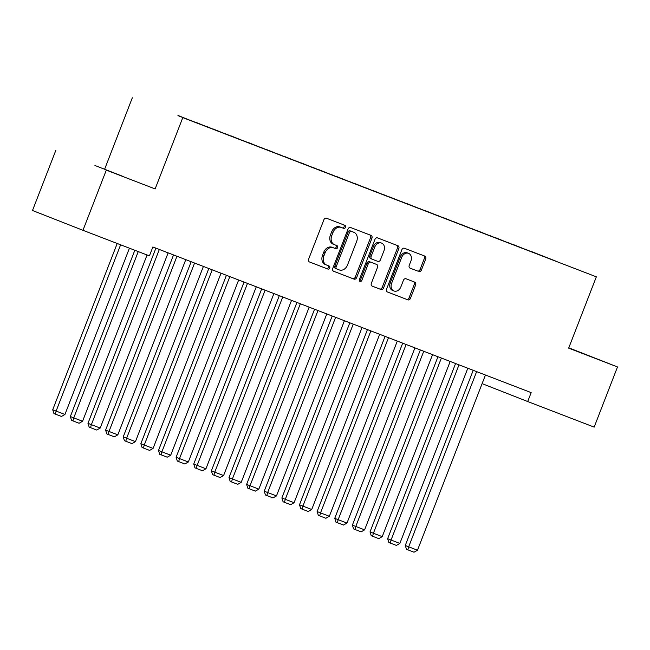 <?xml version="1.0" encoding="UTF-8"?>
<svg xmlns="http://www.w3.org/2000/svg" width="650" height="650" viewBox="0 0 650 650"><rect width="100%" height="100%" fill="white"/><g stroke="black" fill="none" stroke-linecap="round" stroke-linejoin="round"><path stroke-width="0.97" d="M345.475 227.305A1.641 1.3 111.4 0 0 344.858 225.306L326.479 218.229A2.348 1.852 111.4 0 0 323.895 219.749L308.628 259.131A2.348 1.852 111.4 0 0 309.498 261.983A2.348 1.852 111.4 0 0 309.506 261.983L327.892 269.059A1.641 1.3 111.4 0 0 329.079 265.996L326.698 265.078A7.508 5.931 111.4 0 1 326.674 265.07A7.508 5.931 111.4 0 1 323.879 255.946L325.154 252.671A7.508 5.931 111.4 0 1 333.401 247.796L335.782 248.714A1.641 1.3 111.4 0 0 336.968 245.651L334.588 244.733A7.508 5.931 111.4 0 1 334.563 244.725A7.508 5.931 111.4 0 1 331.768 235.601L333.044 232.326A7.508 5.931 111.4 0 1 341.291 227.451L343.671 228.369A1.641 1.3 111.4 0 0 345.475 227.305M333.198 244.189L333.231 244.205A7.508 5.931 111.4 0 1 333.198 244.189A7.508 5.931 111.4 0 1 330.403 235.072L331.679 231.79A7.508 5.931 111.4 0 1 339.934 226.915L342.306 227.833A1.641 1.3 111.4 0 0 343.623 224.835M309.351 261.909L326.527 268.523A1.641 1.3 111.4 0 0 327.844 265.525M326.641 265.062L325.333 264.55A7.508 5.931 111.4 0 0 325.333 264.55A7.508 5.931 111.4 0 1 322.514 255.418L323.789 252.135A7.508 5.931 111.4 0 1 332.036 247.26L334.417 248.178A1.641 1.3 111.4 0 0 335.733 245.18M568.717 348.043L585.154 354.348L568.758 347.929M94.933 165.482L122.956 176.402L94.933 165.482M418.86 271.521A2.348 1.852 111.4 0 0 421.436 270.002L425.726 258.952A2.348 1.852 111.4 0 0 424.848 256.108L404.422 248.243A2.348 1.852 111.4 0 0 401.846 249.762L386.571 289.136A2.348 1.852 111.4 0 0 387.449 291.988A2.348 1.852 111.4 0 0 387.457 291.996L407.875 299.853A2.348 1.852 111.4 0 0 410.451 298.334L415.626 284.984A2.348 1.852 111.4 0 0 414.757 282.141L406.006 278.769A2.348 1.852 111.4 0 0 403.431 280.288L400.863 286.91A6.281 4.956 111.4 0 1 393.941 290.973A6.281 4.956 111.4 0 1 391.609 283.343L401.659 257.424A6.281 4.956 111.4 0 1 408.582 253.362A6.281 4.956 111.4 0 1 410.914 260.983L409.24 265.306A2.348 1.852 111.4 0 0 410.118 268.158L417.495 270.985A2.348 1.852 111.4 0 0 420.079 269.466L424.361 258.424A2.348 1.852 111.4 0 0 423.629 255.637M531.164 392.624L152.872 246.976L149.419 255.889L82.964 230.303L106.299 170.129L155.131 188.931L182.796 117.609L596.334 276.827L568.669 348.148L617.5 366.949L594.157 427.123L527.702 401.537L531.164 392.624M371.914 238.241A2.348 1.852 111.4 0 0 371.044 235.389A2.348 1.852 111.4 0 0 371.028 235.381L350.618 227.524A2.348 1.852 111.4 0 0 348.034 229.044L332.759 268.418A2.348 1.852 111.4 0 0 333.637 271.269A2.348 1.852 111.4 0 0 333.645 271.277L354.063 279.134A2.348 1.852 111.4 0 0 356.639 277.615L371.914 238.241L370.549 237.705A2.348 1.852 111.4 0 0 369.826 234.918M372.223 286.13A2.348 1.852 111.4 0 1 371.345 283.278L377.544 267.304A2.348 1.852 111.4 0 0 376.667 264.461L370.866 262.218A2.348 1.852 111.4 0 0 368.282 263.746L361.839 280.369A1.641 1.3 111.4 0 1 359.409 279.435L374.944 239.403A2.348 1.852 111.4 0 1 377.52 237.884L397.938 245.741A2.348 1.852 111.4 0 1 397.946 245.749A2.348 1.852 111.4 0 1 398.816 248.592L383.549 287.974A2.348 1.852 111.4 0 1 380.965 289.494L372.231 286.13A2.348 1.852 111.4 0 1 372.223 286.13L372.231 286.13M375.294 263.916A2.348 1.852 111.4 0 1 375.302 263.924A2.348 1.852 111.4 0 0 375.302 263.924L376.667 264.461A2.348 1.852 111.4 0 0 376.659 264.452L369.501 261.69A2.348 1.852 111.4 0 0 366.917 263.209L360.474 279.833L361.839 280.369M182.796 117.609L596.334 276.827M177.938 115.627L556.367 261.365M178.002 115.456L189.93 120.242M195.561 122.428L189.898 120.071M195.634 122.241L207.553 127.034M213.184 129.22L207.521 126.856M213.257 129.033L225.184 133.819M230.815 136.004L225.152 133.648M230.888 135.817L242.807 140.603M248.438 142.789L242.775 140.433M248.511 142.602L260.439 147.388M266.069 149.573L260.406 147.217M266.142 149.386L278.062 154.18M283.692 156.366L278.029 154.009M283.766 156.179L295.693 160.964M301.324 163.15L295.661 160.794M301.397 162.963L313.316 167.749M318.955 169.934L313.292 167.578M319.02 169.748L330.947 174.541M336.578 176.727L330.915 174.362M336.651 176.54L348.571 181.326M354.209 183.511L348.546 181.155M354.283 183.324L366.202 188.11M371.832 190.296L366.169 187.939M371.906 190.109L383.833 194.903M389.464 197.088L383.801 194.724M389.537 196.901L401.456 201.687M407.087 203.873L401.424 201.516M407.16 203.686L419.087 208.471M424.718 210.657L419.055 208.301M424.791 210.47L436.711 215.256M442.341 217.441L436.678 215.085M442.414 217.262L454.342 222.048M459.973 224.234L454.309 221.877M460.046 224.047L471.965 228.832M477.596 231.018L471.933 228.662M477.669 230.831L489.596 235.617M495.227 237.803L489.564 235.446M495.3 237.616L507.219 242.409M512.858 244.595L507.195 242.239M512.923 244.408L524.851 249.194M530.481 251.379L524.818 249.023M530.554 251.193L556.4 261.341M482.097 383.63L527.702 401.537M617.5 366.949L568.799 347.823M155.131 188.931L106.299 170.129M55.843 150.312L32.5 210.494L82.964 230.303M104.666 169.114L132.332 97.793M333.491 271.204L352.698 278.598A2.348 1.852 111.4 0 0 355.274 277.079L370.549 237.705M351.333 231.319A1.641 1.3 111.4 0 0 349.521 232.383L336.115 266.947A1.641 1.3 111.4 0 0 336.733 268.946L339.243 269.912A7.508 5.931 111.4 0 0 347.498 265.046L356.663 241.418A7.508 5.931 111.4 0 0 353.868 232.294A7.508 5.931 111.4 0 0 353.836 232.286L349.968 230.783A1.641 1.3 111.4 0 0 348.164 231.847L349.521 232.383M335.368 268.409L336.733 268.946L335.368 268.409A1.641 1.3 111.4 0 1 334.758 266.411L348.164 231.847M352.536 231.774A7.508 5.931 111.4 0 0 352.503 231.757A7.508 5.931 111.4 0 0 352.479 231.749L353.836 232.286M349.968 230.783L352.479 231.749M372.076 286.065L379.6 288.957A2.348 1.852 111.4 0 0 382.184 287.438L397.459 248.064A2.348 1.852 111.4 0 0 396.727 245.278M359.45 280.898A1.641 1.3 111.4 0 0 360.474 279.833M383.971 250.738A6.281 4.956 111.4 0 0 381.631 243.108A6.281 4.956 111.4 0 0 374.709 247.171L371.166 256.303A2.348 1.852 111.4 0 0 372.044 259.155A2.348 1.852 111.4 0 0 372.052 259.163L377.845 261.389A2.348 1.852 111.4 0 0 380.429 259.87L383.971 250.738M381.631 243.108L380.274 242.58A6.281 4.956 111.4 0 0 373.352 246.634L374.709 247.171M370.679 258.619L372.044 259.155L370.687 258.627A2.348 1.852 111.4 0 1 370.679 258.619A2.348 1.852 111.4 0 1 369.809 255.767L373.352 246.634M409.971 268.092L417.495 270.985M408.582 253.362L407.217 252.826A6.281 4.956 111.4 0 0 400.294 256.888L401.659 257.424M393.941 290.973L392.576 290.436A6.281 4.956 111.4 0 1 390.244 282.807L400.294 256.888M387.303 291.923L406.51 299.317A2.348 1.852 111.4 0 0 409.086 297.798L414.261 284.456A2.348 1.852 111.4 0 0 413.538 281.669M117.203 243.49L52.715 409.752L56.119 411.084L120.616 244.806M129.431 248.194L64.935 414.481L61.466 416.463L55.299 414.091L53.934 413.554L52.715 409.752M55.299 414.091L56.119 411.084L64.935 414.481M134.826 250.274L70.338 416.536L73.751 417.877L138.247 251.591M147.062 254.987L82.566 421.265L79.097 423.256L72.922 420.875L71.557 420.339L70.338 416.536M72.922 420.875L73.751 417.877L82.566 421.265M155.911 248.146L87.969 423.321L91.374 424.661L159.331 249.462M168.147 252.858L100.189 428.058L96.72 430.04L90.553 427.668L89.188 427.131L87.969 423.321M90.553 427.668L91.374 424.661L100.189 428.058M173.542 254.93L105.593 430.105L109.005 431.446L176.963 256.246M185.77 259.642L117.821 434.842L114.351 436.824L108.176 434.452L106.819 433.916L105.593 430.105M108.176 434.452L109.005 431.446L117.821 434.842M191.165 261.723L123.224 436.898L126.628 438.23L194.586 263.039M203.401 266.427L135.444 441.626L131.974 443.617L125.808 441.236L124.442 440.7L123.224 436.898M125.808 441.236L126.628 438.23L135.444 441.626M208.796 268.507L140.847 443.682L144.259 445.023L212.217 269.823M221.024 273.219L153.075 448.411L149.606 450.401L143.431 448.029L142.074 447.493L140.847 443.682M143.431 448.029L144.259 445.023L153.075 448.411M226.419 275.291L158.478 450.466L161.891 451.807L229.84 276.608M238.656 280.004L170.698 455.203L167.229 457.186L161.062 454.813L159.697 454.277L158.478 450.466M161.062 454.813L161.891 451.807L170.698 455.203M244.051 282.084L176.101 457.259L179.514 458.591L247.471 283.4M256.287 286.788L188.329 461.988L184.86 463.978L178.693 461.598L177.328 461.061L176.101 457.259M178.693 461.598L179.514 458.591L188.329 461.988M261.682 288.868L193.732 464.043L197.145 465.384L265.094 290.184M273.91 293.572L205.952 468.772L202.483 470.762L196.316 468.39L194.951 467.854L193.732 464.043M196.316 468.39L197.145 465.384L205.952 468.772M279.305 295.652L211.364 470.827L214.768 472.168L282.726 296.969M291.541 300.365L223.584 475.564L220.114 477.547L213.947 475.174L212.582 474.638L211.364 470.827M213.947 475.174L214.768 472.168L223.584 475.564M296.936 302.437L228.987 477.62L232.399 478.952L300.349 303.753M309.164 307.149L241.207 482.349L237.746 484.331L231.571 481.959L230.206 481.423L228.987 477.62M231.571 481.959L232.399 478.952L241.207 482.349M314.559 309.229L246.618 484.404L250.023 485.745L317.98 310.546M326.796 313.934L258.838 489.133L255.369 491.124L247.837 488.215L246.618 484.404M249.202 488.743L250.023 485.745L258.838 489.133M332.191 316.014L264.241 491.189L267.654 492.529L335.603 317.33M344.419 320.726L276.469 495.926L273 497.908L266.825 495.536L265.46 494.999L264.241 491.189M266.825 495.536L267.654 492.529L276.469 495.926M349.814 322.798L281.873 497.973L285.277 499.314L353.234 324.114M362.05 327.511L294.092 502.71L290.623 504.692L284.456 502.32L283.091 501.784L281.873 497.973M284.456 502.32L285.277 499.314L294.092 502.71M367.445 329.591L299.496 504.766L302.908 506.106L370.866 330.907M379.673 334.295L311.724 509.494L308.254 511.485L302.079 509.104L300.723 508.568L299.496 504.766M302.079 509.104L302.908 506.106L311.724 509.494M385.068 336.375L317.127 511.55L320.531 512.891L388.489 337.691M397.304 341.088L329.347 516.279L325.877 518.269L319.711 515.897L318.346 515.361L317.127 511.55M319.711 515.897L320.531 512.891L329.347 516.279M402.699 343.159L334.75 518.334L338.162 519.675L406.12 344.476M414.928 347.872L346.978 523.071L343.509 525.054L337.334 522.681L335.977 522.145L334.75 518.334M337.334 522.681L338.162 519.675L346.978 523.071M420.323 349.952L352.381 525.127L355.786 526.459L423.743 351.268M432.559 354.656L364.601 529.856L361.132 531.846L354.965 529.466L353.6 528.929L352.381 525.127M354.965 529.466L355.786 526.459L364.601 529.856M437.954 356.736L370.004 531.911L373.417 533.252L441.374 358.053M450.182 361.449L382.233 536.64L378.763 538.631L372.596 536.258L371.231 535.722L370.004 531.911M372.596 536.258L373.417 533.252L382.233 536.64M455.585 363.521L387.636 538.696L391.048 540.036L458.997 364.837M467.813 368.233L399.856 543.433L396.386 545.415L390.219 543.043L388.854 542.506L387.636 538.696M390.219 543.043L391.048 540.036L399.856 543.433M473.208 370.305L405.259 545.488L408.671 546.821L476.629 371.621M485.444 375.017L417.487 550.217L414.017 552.207L407.851 549.827L406.486 549.291L405.259 545.488M407.851 549.827L408.671 546.821L417.487 550.217M339.934 226.915L341.291 227.451M331.679 231.79L333.044 232.326M330.403 235.072L331.768 235.601M334.417 248.178L335.782 248.714M332.036 247.26L333.401 247.796M323.789 252.135L325.154 252.671M322.514 255.418L323.879 255.946M326.527 268.523L327.892 269.059M342.306 227.833L343.671 228.369M355.274 277.079L356.639 277.615M352.698 278.598L354.063 279.134M334.758 266.411L336.115 266.947M397.459 248.064L398.816 248.592M382.184 287.438L383.549 287.974M379.6 288.957L380.965 289.494M369.501 261.69L370.866 262.218M366.917 263.209L368.282 263.746M369.809 255.767L371.166 256.303M390.244 282.807L391.609 283.343M414.261 284.456L415.626 284.984M409.086 297.798L410.451 298.334M406.51 299.317L407.875 299.853M424.361 258.424L425.726 258.952M420.079 269.466L421.436 270.002M325.309 264.534L326.674 265.07M352.503 231.757L353.868 232.294"/></g></svg>

